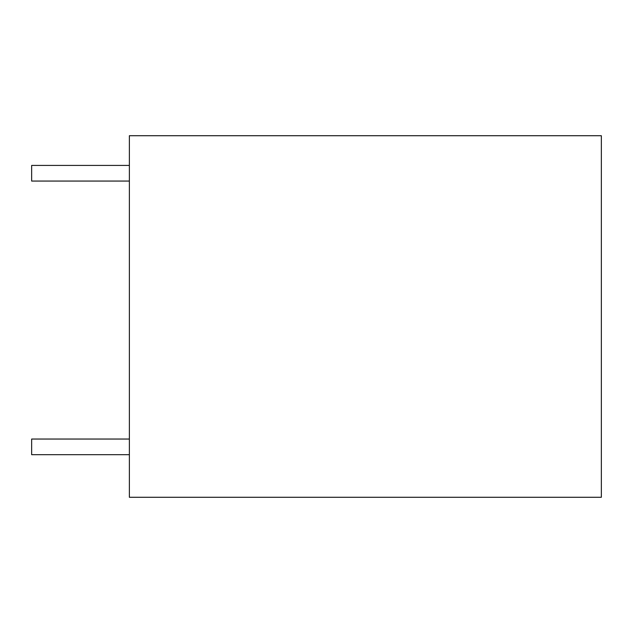 <?xml version="1.0" encoding="UTF-8"?>
<svg xmlns="http://www.w3.org/2000/svg" width="633" height="633" viewBox="0 0 633 633"><rect width="100%" height="100%" fill="white"/><g stroke="black" fill="none" stroke-linecap="round" stroke-linejoin="round"><path stroke-width="0.95" d="M129.369 165.427L31.65 165.427L31.65 181.062L129.369 181.062M129.369 439.041L31.65 439.041L31.65 454.676L129.369 454.676M601.35 135.723L129.369 135.723L129.369 497.277L601.35 497.277L601.35 135.723"/></g></svg>
